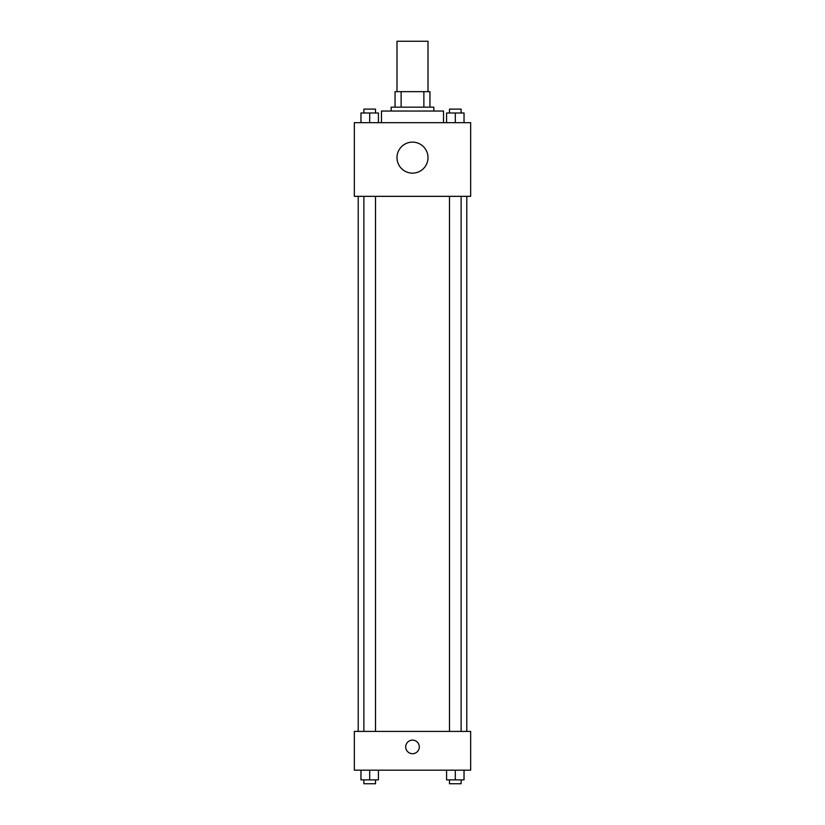 <?xml version="1.0" encoding="UTF-8"?>
<svg xmlns="http://www.w3.org/2000/svg" width="825" height="825" viewBox="0 0 825 825"><rect width="100%" height="100%" fill="white"/><g stroke="black" fill="none" stroke-linecap="round" stroke-linejoin="round"><path stroke-width="1.24" d="M428.01 91.657L428.01 41.25L396.99 41.25L396.99 91.657M401.125 107.168L401.125 91.657L395.051 91.657L395.051 107.168L395.051 91.657M401.125 91.657L429.949 91.657L429.949 107.168M423.875 107.168L423.875 91.657M391.174 111.045L391.174 107.168L433.826 107.168L433.826 111.045M443.52 122.677L443.52 111.045L381.48 111.045L381.48 122.677M354.338 122.677L470.662 122.677L470.662 196.34L354.338 196.34L354.338 122.677M412.5 173.137A15.51 15.51 0 0 1 399.073 149.872A15.51 15.51 0 0 1 425.927 149.872A15.51 15.51 0 0 1 412.5 173.137M354.338 731.404L470.662 731.404L470.662 770.179L354.338 770.179L354.338 731.404M412.5 753.699A6.786 6.786 0 0 1 406.622 743.521A6.786 6.786 0 0 1 418.378 743.521A6.786 6.786 0 0 1 412.5 753.699M446.583 770.179L446.583 779.873L464.032 779.873L464.032 770.179L464.032 779.873M455.307 779.873L455.307 770.179M461.123 779.873L461.123 783.75L449.491 783.75L449.491 779.873M360.968 770.179L360.968 779.873L378.417 779.873L378.417 770.179L378.417 779.873M369.693 779.873L369.693 770.179M375.509 779.873L375.509 783.75L363.877 783.75L363.877 779.873M446.583 122.677L446.583 112.984L464.032 112.984L464.032 122.677L464.032 112.984M455.307 122.677L455.307 112.984M461.123 112.984L461.123 109.106L449.491 109.106L449.491 112.984M360.968 122.677L360.968 112.984L378.417 112.984L378.417 122.677L378.417 112.984M369.693 122.677L369.693 112.984M375.509 112.984L375.509 109.106L363.877 109.106L363.877 112.984M466.785 731.404L466.785 196.34M358.215 731.404L358.215 196.34M449.491 196.34L449.491 731.404M461.123 196.34L461.123 731.404M375.509 731.404L375.509 196.34M363.877 731.404L363.877 196.34"/></g></svg>
